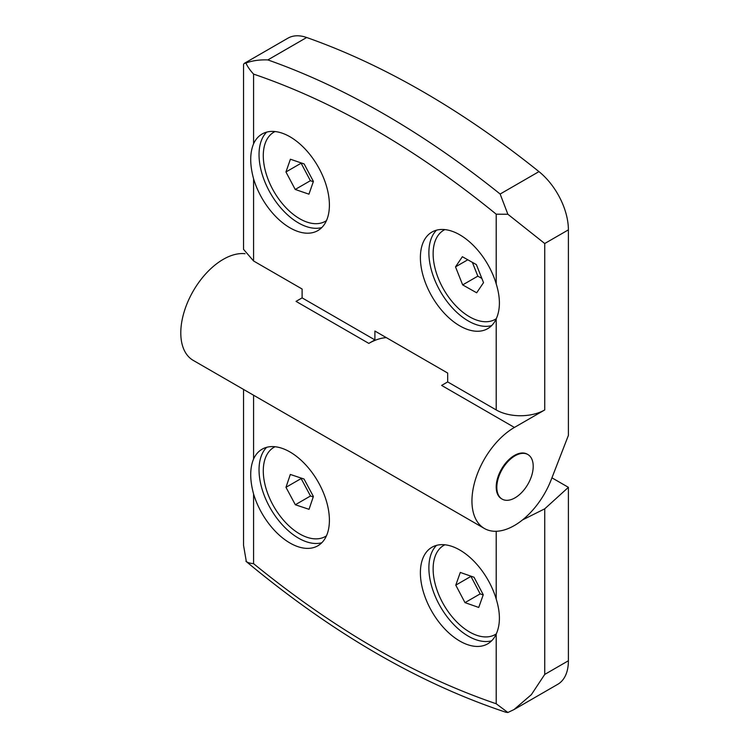 <?xml version="1.0" encoding="UTF-8"?>
<svg xmlns="http://www.w3.org/2000/svg" width="750" height="750" viewBox="0 0 750 750"><rect width="100%" height="100%" fill="white"/><g stroke="black" fill="none" stroke-linecap="round" stroke-linejoin="round"><path stroke-width="1.12" d="M253.584 178.8C249.759 164.691 249.759 153.019 253.584 143.784A55.762 32.194 60 0 1 262.097 134.016A55.762 32.194 60 0 1 289.978 136.772A55.762 32.194 60 0 1 326.4 185.916A55.762 32.194 60 0 1 317.85 230.597A55.762 32.194 60 0 1 289.978 227.831A55.762 32.194 60 0 1 253.584 178.8L253.584 260.991L243.534 249.337L243.534 64.481L244.153 63.45L287.897 38.194A51.469 29.719 60 0 1 306.666 37.5A857.831 495.272 60 0 1 422.812 91.603A857.831 495.272 60 0 1 538.969 171.619A51.469 29.719 60 0 1 568.397 229.856L568.397 435.394L551.184 479.766A60.047 34.669 -60 0 1 514.406 525.506A60.047 34.669 -60 0 1 484.387 528.478A60.047 34.669 -60 0 1 475.181 480.366A60.047 34.669 -60 0 1 514.406 427.444L544.734 409.941A34.312 19.809 180 0 1 496.209 409.941L447.684 381.919L441.619 385.425L514.406 427.444M484.387 528.478L193.228 360.384A60.047 34.669 -60 0 1 184.022 312.262A60.047 34.669 -60 0 1 223.247 259.35A60.047 34.669 -60 0 1 245.025 253.716M386.353 337.65A60.047 34.669 120 0 0 368.831 343.397L296.044 301.378L302.109 297.872L302.109 289.012L253.584 260.991M436.509 545.372A55.762 32.194 -120 0 0 433.144 590.925A55.762 32.194 -120 0 0 468.309 636.169A55.762 32.194 -120 0 0 491.616 640.819M459.816 641.072A55.762 32.194 60 0 1 423.394 591.938A55.762 32.194 60 0 1 431.934 547.256A55.762 32.194 60 0 1 459.816 550.022A55.762 32.194 60 0 1 496.209 599.053C500.466 612.909 500.466 624.591 496.209 634.069A55.762 32.194 60 0 1 487.697 643.837A55.762 32.194 60 0 1 459.816 641.072M289.978 543.019A55.762 32.194 60 0 1 253.584 493.987C249.759 479.878 249.759 468.206 253.584 458.972A55.762 32.194 60 0 1 262.097 449.203A55.762 32.194 60 0 1 289.978 451.969A55.762 32.194 60 0 1 326.4 501.103A55.762 32.194 60 0 1 317.85 545.784A55.762 32.194 60 0 1 289.978 543.019M266.663 447.319A55.762 32.194 -120 0 0 263.297 492.872A55.762 32.194 -120 0 0 298.463 538.116A55.762 32.194 -120 0 0 321.778 542.766M515.016 497.841A25.734 14.859 -60 0 1 502.144 499.116A25.734 14.859 -60 0 1 498.206 478.491A25.734 14.859 -60 0 1 515.016 455.812A25.734 14.859 -60 0 1 527.878 454.537A25.734 14.859 -60 0 1 531.825 475.162A25.734 14.859 -60 0 1 515.016 497.841M502.144 499.116L501.544 498.769A25.734 14.859 -60 0 1 497.597 478.144A25.734 14.859 -60 0 1 514.406 455.466A25.734 14.859 -60 0 1 527.278 454.191L527.878 454.537M496.303 633.862A51.469 29.719 60 0 1 495.253 634.519A51.469 29.719 60 0 1 469.519 631.969A51.469 29.719 60 0 1 435.9 586.613A51.469 29.719 60 0 1 443.784 545.372A51.469 29.719 60 0 1 444.881 544.791M326.466 535.809A51.469 29.719 60 0 1 325.416 536.466A51.469 29.719 60 0 1 299.681 533.916A51.469 29.719 60 0 1 266.053 488.559A51.469 29.719 60 0 1 273.947 447.319A51.469 29.719 60 0 1 275.034 446.737M266.663 132.122A55.762 32.194 -120 0 0 263.297 177.684A55.762 32.194 -120 0 0 298.463 222.928A55.762 32.194 -120 0 0 321.778 227.578M459.816 325.884A55.762 32.194 60 0 1 423.394 276.75A55.762 32.194 60 0 1 431.934 232.069A55.762 32.194 60 0 1 459.816 234.834A55.762 32.194 60 0 1 496.209 283.866C500.466 297.722 500.466 309.394 496.209 318.881A55.762 32.194 60 0 1 487.697 328.65A55.762 32.194 60 0 1 459.816 325.884M436.509 230.184A55.762 32.194 -120 0 0 433.144 275.738A55.762 32.194 -120 0 0 468.309 320.981A55.762 32.194 -120 0 0 491.616 325.631M326.466 220.622A51.469 29.719 60 0 1 325.416 221.278A51.469 29.719 60 0 1 299.681 218.728A51.469 29.719 60 0 1 266.053 173.372A51.469 29.719 60 0 1 273.947 132.122A51.469 29.719 60 0 1 275.034 131.55M496.303 318.675A51.469 29.719 60 0 1 495.253 319.331A51.469 29.719 60 0 1 469.519 316.781A51.469 29.719 60 0 1 435.9 271.425A51.469 29.719 60 0 1 443.784 230.184A51.469 29.719 60 0 1 444.881 229.603M551.934 477.825L568.397 487.331L568.397 660.759A51.469 29.719 60 0 1 557.737 684.319L513.984 709.584L507.872 712.5L505.894 712.256C418.978 683.4 332.456 633.188 246.337 561.619L243.534 545.278L243.534 389.428M568.397 660.759L544.734 674.419L531.375 694.641L513.984 709.584M544.734 674.419L544.734 508.828L568.397 487.331M544.734 508.828L522.516 519.928M245.925 561.272C247.5 562.556 250.05 563.362 253.584 563.672C334.453 629.503 415.331 676.191 496.209 703.753L496.209 634.069M507.872 712.5L496.209 703.753M368.831 343.397L374.897 339.9L374.897 331.031L447.684 373.059L447.684 381.919M374.897 339.9L302.109 297.872M496.209 214.181C415.331 148.35 334.462 101.662 253.584 74.1C250.097 70.341 247.547 66.647 245.925 63.037C252.328 60.647 259.631 59.606 267.844 59.916A857.831 495.272 60 0 1 383.991 114.009A857.831 495.272 60 0 1 500.147 194.034L507.872 214.266L496.209 214.181L496.209 283.866M568.397 229.856L544.734 243.516L507.872 214.266M244.153 63.45L245.925 63.037M478.734 607.444L464.991 602.634L455.775 585.141L460.303 572.447L474.047 577.256L483.263 594.759L478.734 607.444M309.037 509.325L295.331 504.75L285.975 487.312L290.325 474.45L304.031 479.025L313.387 496.462L309.037 509.325M455.775 585.141L470.944 576.384L480.159 593.888L464.991 602.634M480.159 593.888L483.197 594.947M285.975 487.312L301.134 478.556L310.491 495.994L295.331 504.75M310.491 495.994L313.238 496.912M308.953 194.175L295.219 189.459L285.947 171.975L290.409 159.225L304.144 163.941L313.406 181.425L308.953 194.175M476.672 292.791L462.666 284.906L455.512 266.869L462.366 256.716L476.372 264.609L483.525 282.647L476.672 292.791M285.947 171.975L301.116 163.219L310.387 180.703L295.219 189.459M310.387 180.703L313.312 181.706M455.512 266.869L467.794 259.781M472.359 262.341L477.834 276.15L462.666 284.906M477.834 276.15L481.847 278.419M306.666 37.5L267.844 59.916M253.584 395.231L253.584 458.972M253.584 493.987L253.584 563.672M496.209 599.053L496.209 531.281M544.734 243.516L544.734 409.941M496.209 409.941L496.209 318.881M253.584 74.1L253.584 143.784M538.969 171.619L500.147 194.034M495.253 634.519L496.275 633.928M325.416 536.466L326.428 535.875M325.416 221.278L326.428 220.688M495.253 319.331L496.275 318.741M443.784 545.372L444.806 544.781M273.947 447.319L274.959 446.728M273.947 132.122L274.959 131.541M443.784 230.184L444.806 229.594"/></g></svg>
